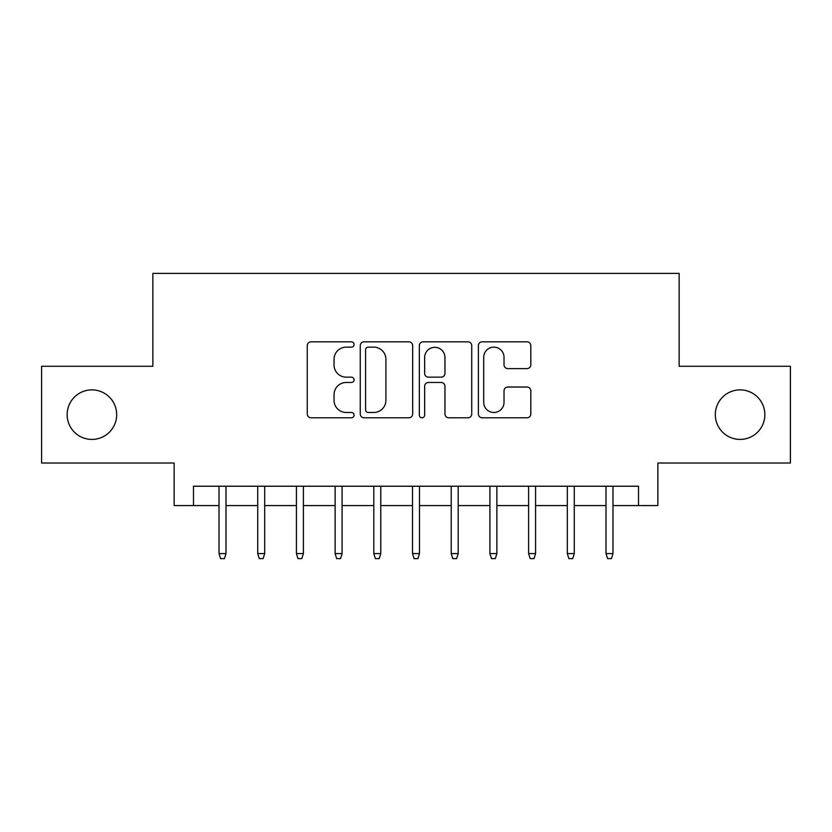 <?xml version="1.0" encoding="UTF-8"?>
<svg xmlns="http://www.w3.org/2000/svg" width="832" height="832" viewBox="0 0 832 832"><rect width="100%" height="100%" fill="white"/><g stroke="black" fill="none" stroke-linecap="round" stroke-linejoin="round"><path stroke-width="1.25" d="M354.089 344.49A2.662 2.662 0 0 0 351.426 341.838L311.064 341.838A3.796 3.796 0 0 0 307.268 345.634L307.268 414.003A3.796 3.796 0 0 0 311.064 417.799L351.426 417.799A2.662 2.662 0 0 0 354.089 415.147A2.662 2.662 0 0 0 351.426 412.485L346.206 412.485A12.158 12.158 0 0 1 334.048 400.327L334.048 394.628A12.158 12.158 0 0 1 346.206 382.481L351.426 382.481A2.662 2.662 0 0 0 354.089 379.818A2.662 2.662 0 0 0 351.426 377.156L346.206 377.156A12.158 12.158 0 0 1 334.048 365.009L334.048 359.31A12.158 12.158 0 0 1 346.206 347.152L351.426 347.152A2.662 2.662 0 0 0 354.089 344.49M715.322 414.648A24.762 24.762 0 0 0 740.095 439.41A24.762 24.762 0 0 0 764.858 414.648A24.762 24.762 0 0 0 740.095 389.875A24.762 24.762 0 0 0 715.322 414.648M67.142 414.648A24.762 24.762 0 0 0 91.905 439.41A24.762 24.762 0 0 0 116.678 414.648A24.762 24.762 0 0 0 91.905 389.875A24.762 24.762 0 0 0 67.142 414.648M527.01 368.607A3.796 3.796 0 0 0 530.806 364.811L530.806 345.634A3.796 3.796 0 0 0 527.01 341.838L482.186 341.838A3.796 3.796 0 0 0 478.39 345.634L478.39 414.003A3.796 3.796 0 0 0 482.186 417.799L527.01 417.799A3.796 3.796 0 0 0 530.806 414.003L530.806 390.832A3.796 3.796 0 0 0 527.01 387.036L507.832 387.036A3.796 3.796 0 0 0 504.026 390.832L504.026 402.324A10.161 10.161 0 0 1 493.865 412.485A10.161 10.161 0 0 1 483.704 402.324L483.704 357.313A10.161 10.161 0 0 1 493.865 347.152A10.161 10.161 0 0 1 504.026 357.313L504.026 364.811A3.796 3.796 0 0 0 507.832 368.607L527.01 368.607M193.492 505.586L193.492 486.231L638.508 486.231L638.508 505.586L657.862 505.586L657.862 463.018L790.4 463.018L790.4 366.278L679.141 366.278L679.141 273.395L152.859 273.395L152.859 366.278L41.6 366.278L41.6 463.018L174.138 463.018L174.138 505.586L219.024 505.586M412.672 345.634A3.796 3.796 0 0 0 408.876 341.838L364.052 341.838A3.796 3.796 0 0 0 360.256 345.634L360.256 414.003A3.796 3.796 0 0 0 364.052 417.799L408.876 417.799A3.796 3.796 0 0 0 412.672 414.003L412.672 345.634M423.124 341.838L467.948 341.838A3.796 3.796 0 0 1 471.744 345.634L471.744 414.003A3.796 3.796 0 0 1 467.948 417.799L448.76 417.799A3.796 3.796 0 0 1 444.964 414.003L444.964 386.277A3.796 3.796 0 0 0 441.168 382.481L428.438 382.481A3.796 3.796 0 0 0 424.642 386.277L424.642 415.147A2.662 2.662 0 0 1 421.98 417.799A2.662 2.662 0 0 1 419.328 415.147L419.328 345.634A3.796 3.796 0 0 1 423.124 341.838M225.992 505.586L257.722 505.586M264.69 505.586L296.421 505.586M303.389 505.586L335.119 505.586M342.087 505.586L373.818 505.586M380.786 505.586L412.516 505.586M419.484 505.586L451.214 505.586M458.182 505.586L489.913 505.586M496.881 505.586L528.611 505.586M535.579 505.586L567.31 505.586M574.278 505.586L606.008 505.586M612.976 505.586L638.508 505.586M368.233 347.152A2.662 2.662 0 0 0 365.581 349.814L365.581 409.822A2.662 2.662 0 0 0 368.233 412.485L373.745 412.485A12.158 12.158 0 0 0 385.902 400.327L385.902 359.31A12.158 12.158 0 0 0 373.745 347.152L368.233 347.152M444.964 357.5A10.161 10.161 0 0 0 434.803 347.339A10.161 10.161 0 0 0 424.642 357.5L424.642 373.36A3.796 3.796 0 0 0 428.438 377.156L441.168 377.156A3.796 3.796 0 0 0 444.964 373.36L444.964 357.5M219.024 553.571L220.574 558.605L224.442 558.605L225.992 553.571L219.024 553.571L219.024 486.231M225.992 553.571L225.992 486.231M257.722 553.571L259.272 558.605L263.141 558.605L264.69 553.571L257.722 553.571L257.722 486.231M264.69 553.571L264.69 486.231M296.421 553.571L297.97 558.605L301.839 558.605L303.389 553.571L296.421 553.571L296.421 486.231M303.389 553.571L303.389 486.231M335.119 553.571L336.669 558.605L340.538 558.605L342.087 553.571L335.119 553.571L335.119 486.231M342.087 553.571L342.087 486.231M373.818 553.571L375.367 558.605L379.236 558.605L380.786 553.571L373.818 553.571L373.818 486.231M380.786 553.571L380.786 486.231M412.516 553.571L414.066 558.605L417.934 558.605L419.484 553.571L412.516 553.571L412.516 486.231M419.484 553.571L419.484 486.231M451.214 553.571L452.764 558.605L456.633 558.605L458.182 553.571L451.214 553.571L451.214 486.231M458.182 553.571L458.182 486.231M489.913 553.571L491.462 558.605L495.331 558.605L496.881 553.571L489.913 553.571L489.913 486.231M496.881 553.571L496.881 486.231M528.611 553.571L530.161 558.605L534.03 558.605L535.579 553.571L528.611 553.571L528.611 486.231M535.579 553.571L535.579 486.231M567.31 553.571L568.859 558.605L572.728 558.605L574.278 553.571L567.31 553.571L567.31 486.231M574.278 553.571L574.278 486.231M606.008 553.571L607.558 558.605L611.426 558.605L612.976 553.571L606.008 553.571L606.008 486.231M612.976 553.571L612.976 486.231"/></g></svg>
